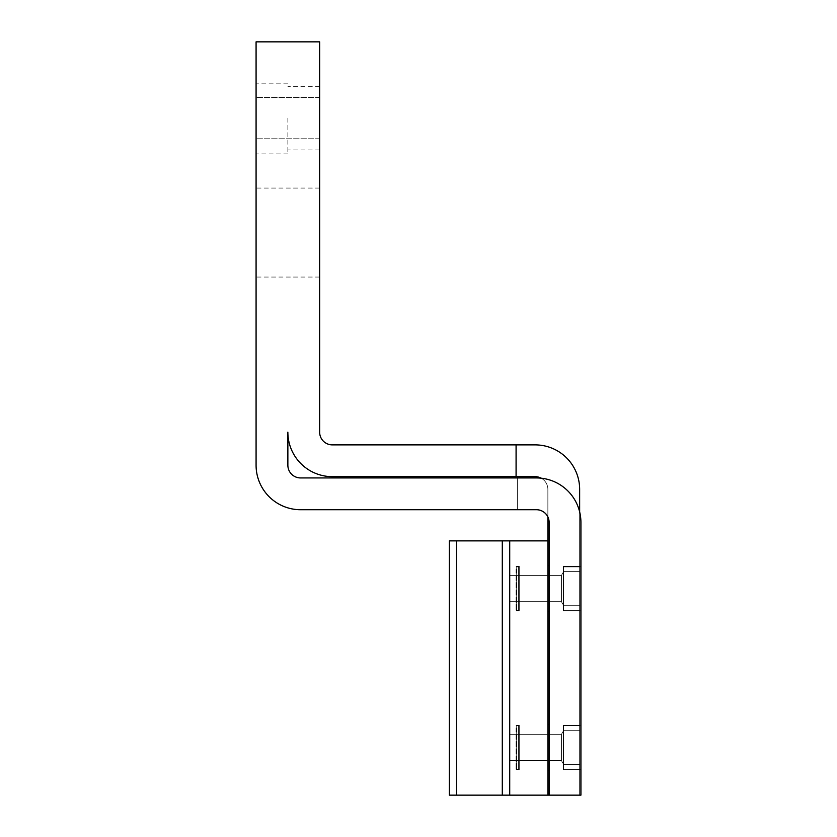 <?xml version="1.0" encoding="UTF-8"?>
<svg xmlns="http://www.w3.org/2000/svg" width="837" height="837" viewBox="0 0 837 837"><rect width="100%" height="100%" fill="white"/><g stroke="black" fill="none" stroke-linecap="round" stroke-linejoin="round"><path stroke-width="0.63" stroke-dasharray="4.18 3.14" d="M509.723 594.845L509.723 575.406L509.723 601.688L509.723 575.406L509.723 601.688L509.723 575.406L509.723 601.688L561.428 601.688L561.428 575.406L561.428 601.688L561.428 575.406L561.428 601.688L561.428 575.406L561.428 601.688L561.428 575.406L561.428 601.688L561.428 575.406L561.428 601.688L561.428 575.406L561.428 601.688L563.761 605.716L563.761 571.389L563.761 605.716L563.761 571.389L563.761 605.716L563.761 571.389L563.761 605.716L579.654 605.716L579.654 571.389L579.654 605.716L579.654 571.389L579.654 605.716L579.654 571.389L579.654 605.716L579.654 571.389L579.654 605.716L579.654 571.389L579.654 605.716L579.654 571.389L579.654 605.716L563.761 605.716L579.654 605.716L563.761 605.716L579.654 605.716L563.761 605.716L563.761 571.389L579.654 571.389L563.761 571.389L579.654 571.389L563.761 571.389L579.654 571.389L563.761 571.389L563.761 605.716L563.761 571.389L563.761 605.716L563.761 571.389L563.761 605.716L561.428 601.688L563.761 605.716L561.428 601.688L563.761 605.716L561.428 601.688L509.723 601.688L561.428 601.688L509.723 601.688L561.428 601.688L509.723 601.688L509.723 575.406L561.428 575.406L563.761 571.389L561.428 575.406L563.761 571.389L561.428 575.406L563.761 571.389L561.428 575.406L509.723 575.406L561.428 575.406L509.723 575.406L561.428 575.406L509.723 575.406L509.723 594.845M516.084 476.661L535.146 476.661L516.084 476.661L516.084 444.886L516.084 476.661L516.084 444.886L516.084 476.661L516.084 444.886L332.362 444.886A12.712 12.712 0 0 1 319.65 432.164A12.712 12.712 0 0 0 332.362 444.886L535.146 444.886A44.497 44.497 0 0 1 579.654 489.383L579.654 795.15L579.654 489.383A44.497 44.497 0 0 0 535.146 444.886A44.497 44.497 0 0 1 579.654 489.383A44.497 44.497 0 0 0 535.146 444.886A44.497 44.497 0 0 1 579.654 489.383L579.654 795.15L509.723 795.15L509.723 540.869L547.869 540.869L509.723 540.869L509.723 795.15L509.723 540.869L547.869 540.869L502.294 540.869L509.723 540.869L509.723 795.15L449.333 795.15L449.333 540.869L547.869 540.869L547.869 489.383L547.869 516.889A12.712 12.712 0 0 1 549.135 522.434L549.135 795.15L579.654 795.15L579.654 511.878L579.654 795.15L509.723 795.15L509.723 540.869L449.333 540.869L509.723 540.869L509.723 795.15L509.723 540.869L509.723 795.15L502.294 795.15L502.294 540.869L502.294 795.15L456.5 795.15L456.5 540.869L456.5 795.15L449.333 795.15L547.869 795.15L547.869 489.383A12.712 12.712 0 0 0 541.194 478.199A12.712 12.712 0 0 1 547.869 489.383L547.869 795.15L579.654 795.15L509.723 795.15L509.723 540.869L509.723 795.15L502.294 795.15L502.294 540.869L502.294 795.15L456.5 795.15L456.5 540.869L456.5 795.15L449.333 795.15L449.333 540.869L449.333 795.15L547.869 795.15L547.869 489.383L547.869 795.15L579.654 795.15L579.654 511.878M509.723 753.771L509.723 734.331L509.723 760.613L509.723 734.331L509.723 760.613L509.723 734.331L509.723 760.613L509.723 734.331L561.428 734.331L561.428 760.613L561.428 734.331L561.428 760.613L561.428 734.331L561.428 760.613L561.428 734.331L561.428 760.613L561.428 734.331L561.428 760.613L561.428 734.331L561.428 760.613L561.428 734.331L563.761 730.314L563.761 764.641L563.761 730.314L563.761 764.641L563.761 730.314L563.761 764.641L563.761 730.314L579.654 730.314L579.654 764.641L579.654 730.314L579.654 764.641L579.654 730.314L579.654 764.641L579.654 730.314L579.654 764.641L579.654 730.314L579.654 764.641L579.654 730.314L579.654 764.641L579.654 730.314L563.761 730.314L579.654 730.314L563.761 730.314L579.654 730.314L563.761 730.314L563.761 764.641L579.654 764.641L563.761 764.641L579.654 764.641L563.761 764.641L579.654 764.641L563.761 764.641L563.761 730.314L563.761 764.641L563.761 730.314L563.761 764.641L563.761 730.314L561.428 734.331L563.761 730.314L561.428 734.331L563.761 730.314L561.428 734.331L509.723 734.331L561.428 734.331L509.723 734.331L561.428 734.331L509.723 734.331L509.723 760.613L561.428 760.613L563.761 764.641L561.428 760.613L563.761 764.641L561.428 760.613L563.761 764.641L561.428 760.613L509.723 760.613L561.428 760.613L509.723 760.613L561.428 760.613L509.723 760.613L509.723 734.331L509.723 753.771M579.654 766.441L579.654 725.857L579.654 766.441M580.92 725.219L580.92 769.726L580.92 725.219L563.123 725.219L563.761 725.857L563.761 769.088L563.761 725.857L563.761 769.088L563.761 725.857L563.761 769.088L563.761 725.857L563.761 769.088L563.761 725.857L563.761 769.088L563.761 725.857L563.761 769.088L563.761 725.857L579.654 725.857L563.761 725.857L563.123 725.219L563.123 769.726L563.123 725.219L563.123 769.726L563.123 725.219L563.123 769.726L563.123 725.219L563.123 769.726L563.123 725.219L563.123 769.726L563.123 725.219L579.654 725.219L579.654 769.726L579.654 725.219L579.654 769.726L579.654 725.219L563.123 725.219L580.92 725.219L580.92 769.726L580.92 725.219L580.92 769.726L580.92 725.219L563.123 725.219L563.761 725.857L579.654 725.857L563.761 725.857L563.123 725.219L563.761 725.857L579.654 725.857L563.761 725.857L563.123 725.219L579.654 725.219M579.654 588.547L579.654 610.801L579.654 588.547M516.084 444.886L332.362 444.886A12.712 12.712 0 0 1 319.65 432.164L319.65 41.85L319.65 432.164L319.65 41.85L256.08 41.85L256.08 465.226A44.497 44.497 0 0 0 300.577 509.723A44.497 44.497 0 0 1 256.08 465.226A44.497 44.497 0 0 0 300.577 509.723A44.497 44.497 0 0 1 256.08 465.226L256.08 41.85L256.08 465.226A44.497 44.497 0 0 0 300.577 509.723L517.35 509.723L517.35 477.937L300.577 477.937A12.712 12.712 0 0 1 287.865 465.226L287.865 432.164A44.497 44.497 0 0 0 332.362 476.661L535.146 476.661A12.712 12.712 0 0 1 547.869 489.383A12.712 12.712 0 0 0 541.194 478.199M547.869 727.384L547.869 770.354L547.869 727.384M547.869 568.469L547.869 611.439L547.869 568.469M549.135 795.15L549.135 522.434A12.712 12.712 0 0 0 536.423 509.723L517.35 509.723L536.423 509.723A12.712 12.712 0 0 1 549.135 522.434A12.712 12.712 0 0 0 536.423 509.723L517.35 509.723L517.35 477.937L536.423 477.937A44.497 44.497 0 0 1 580.92 522.434L580.92 795.15L549.135 795.15L580.92 795.15L580.92 522.434A44.497 44.497 0 0 0 536.423 477.937A44.497 44.497 0 0 1 580.92 522.434A44.497 44.497 0 0 0 536.423 477.937L300.577 477.937A12.712 12.712 0 0 1 287.865 465.226L287.865 432.164A44.497 44.497 0 0 0 332.362 476.661L535.146 476.661A12.712 12.712 0 0 1 547.869 489.383A12.712 12.712 0 0 0 535.146 476.661L332.362 476.661A44.497 44.497 0 0 1 287.865 432.164L287.865 465.226A12.712 12.712 0 0 0 300.577 477.937L517.35 477.937L517.35 509.723L300.577 509.723L517.35 509.723L517.35 477.937L536.423 477.937A44.497 44.497 0 0 1 580.92 522.434L580.92 795.15L549.135 795.15L549.135 522.434L549.135 795.15L580.92 795.15L549.135 795.15L549.135 522.434A12.712 12.712 0 0 0 547.869 516.889M549.135 727.384L549.135 770.354L549.135 727.384M549.135 568.469L549.135 611.439L549.135 568.469M580.92 566.304L580.92 610.801L580.92 566.304L580.92 610.801L580.92 566.304L580.92 610.801L580.92 566.304L580.92 588.547L580.92 566.304L563.123 566.304L563.123 610.801L563.123 566.304L563.123 610.801L563.123 566.304L563.123 610.801L563.123 566.304L563.123 610.801L563.123 566.304L563.123 610.801L563.123 566.304L563.761 566.931L563.761 610.163L563.761 566.931L563.761 610.163L563.761 566.931L563.761 610.163L563.761 566.931L579.654 566.931L579.654 610.163L579.654 566.931L579.654 610.163L579.654 566.931L579.654 610.163L579.654 566.931L579.654 610.163L579.654 566.931L579.654 610.163L579.654 566.931L579.654 610.163L579.654 566.931L563.761 566.931L563.123 566.304L579.654 566.304L563.123 566.304L563.761 566.931L579.654 566.931L563.761 566.931L563.123 566.304L580.92 566.304L563.123 566.304L563.761 566.931L579.654 566.931L563.761 566.931L563.123 566.304L579.654 566.304M579.654 610.801L563.123 610.801L563.761 610.163L563.761 566.931L563.761 610.163L563.761 566.931L563.761 610.163L563.761 566.931L563.761 610.163L579.654 610.163L563.761 610.163L563.123 610.801L563.123 588.547L563.123 610.801L580.92 610.801L563.123 610.801L563.761 610.163L579.654 610.163L563.761 610.163L563.123 610.801L579.654 610.801L563.123 610.801L563.761 610.163L579.654 610.163L563.761 610.163L563.123 610.801L580.92 610.801M256.08 232.56L256.08 277.057L256.08 232.56M256.08 118.132L256.08 153.098L256.08 118.132M319.65 232.56L319.65 188.063L319.65 232.56M319.65 118.132L319.65 86.347L319.65 118.132M287.865 118.132L287.865 153.098L287.865 118.132M516.084 727.949L516.084 769.726L516.084 727.949M516.711 766.441L516.711 725.857L516.711 769.088L516.711 725.857L516.711 769.088L516.711 725.857L516.711 769.088L516.711 725.857L516.084 725.219L519.254 725.219L519.254 769.726L519.254 725.219L519.254 769.726L519.254 725.219L519.254 769.726L519.254 725.219L519.254 769.726L519.254 725.219L519.254 769.726L519.254 725.219L519.254 769.726L519.254 725.219L516.084 725.219L519.254 725.219L516.084 725.219L519.254 725.219L516.084 725.219L518.626 725.857L518.626 769.088L518.626 725.857L518.626 769.088L518.626 725.857L518.626 769.088L518.626 725.857L519.254 725.219L518.626 725.857L519.254 725.219L518.626 725.857L519.254 725.219L518.626 725.857L518.626 769.088L519.254 769.726L516.084 769.726L519.254 769.726L516.084 769.726L519.254 769.726L516.084 769.726L519.254 769.726L518.626 769.088L519.254 769.726L518.626 769.088L519.254 769.726L518.626 769.088L518.626 725.857L518.626 769.088L518.626 725.857L518.626 769.088L518.626 725.857L516.084 725.219L518.626 725.857L516.084 725.219L518.626 725.857L516.711 725.857L516.711 769.088L516.084 769.726L518.626 769.088L516.084 769.726L518.626 769.088L516.084 769.726L518.626 769.088L516.711 769.088L516.711 725.857L516.711 766.441M516.084 569.024L516.084 610.801L516.084 569.024M516.711 607.516L516.711 566.931L516.711 610.163L516.711 566.931L516.711 610.163L516.711 566.931L516.711 610.163L516.711 566.931L516.084 566.304L519.254 566.304L519.254 610.801L519.254 566.304L519.254 610.801L519.254 566.304L519.254 610.801L519.254 566.304L519.254 610.801L519.254 566.304L519.254 610.801L519.254 566.304L519.254 610.801L519.254 566.304L516.084 566.304L519.254 566.304L516.084 566.304L519.254 566.304L516.084 566.304L518.626 566.931L518.626 610.163L518.626 566.931L518.626 610.163L518.626 566.931L518.626 610.163L518.626 566.931L519.254 566.304L518.626 566.931L519.254 566.304L518.626 566.931L519.254 566.304L518.626 566.931L518.626 610.163L519.254 610.801L516.084 610.801L519.254 610.801L516.084 610.801L519.254 610.801L516.084 610.801L519.254 610.801L518.626 610.163L519.254 610.801L518.626 610.163L519.254 610.801L518.626 610.163L518.626 566.931L518.626 610.163L518.626 566.931L518.626 610.163L518.626 566.931L516.084 566.304L518.626 566.931L516.084 566.304L518.626 566.931L516.711 566.931L516.711 610.163L516.084 610.801L518.626 610.163L516.084 610.801L518.626 610.163L516.084 610.801L518.626 610.163L516.711 610.163L516.711 566.931L516.711 607.516M319.65 41.85L256.08 41.85L319.65 41.85L256.08 41.85L256.08 465.226L256.08 41.85L319.65 41.85L319.65 432.164L319.65 41.85M579.654 747.472L579.654 769.726L579.654 747.472M517.35 509.723L517.35 477.937L517.35 509.723M547.869 795.15L547.869 540.869M563.123 766.995L563.123 747.472L563.123 766.995M509.723 795.15L509.723 540.869M449.333 795.15L449.333 540.869L449.333 795.15M456.5 795.15L456.5 540.869M502.294 795.15L502.294 540.869M580.92 769.726L563.123 769.726L563.761 769.088L579.654 769.088L563.761 769.088L563.123 769.726L579.654 769.726L563.123 769.726L563.761 769.088L579.654 769.088L563.761 769.088L563.123 769.726L580.92 769.726L563.123 769.726L563.761 769.088L579.654 769.088L563.761 769.088L563.123 769.726L579.654 769.726M319.65 188.063L256.08 188.063M319.65 277.057L256.08 277.057M319.65 86.347L287.865 86.347M319.65 149.917L287.865 149.917M287.865 83.166L256.08 83.166M287.865 153.098L256.08 153.098M319.65 97.469L256.08 97.469L319.65 97.469M319.65 138.796L256.08 138.796L319.65 138.796M547.869 770.354L549.135 770.354L547.869 770.354M547.869 724.591L549.135 724.591L547.869 724.591M547.869 611.439L549.135 611.439L547.869 611.439M547.869 565.666L549.135 565.666L547.869 565.666"/><path stroke-width="1.26" d="M579.654 511.878L579.654 489.383A44.497 44.497 0 0 0 535.146 444.886L516.084 444.886L516.084 476.661L535.146 476.661A12.712 12.712 0 0 1 541.194 478.199A12.712 12.712 0 0 0 535.146 476.661A12.712 12.712 0 0 1 541.194 478.199M549.135 795.15L549.135 522.434A12.712 12.712 0 0 0 536.423 509.723A12.712 12.712 0 0 1 547.869 516.889L547.869 540.869L449.333 540.869L449.333 795.15L580.92 795.15L580.92 522.434A44.497 44.497 0 0 0 536.423 477.937L300.577 477.937A12.712 12.712 0 0 1 287.865 465.226A12.712 12.712 0 0 0 300.577 477.937A12.712 12.712 0 0 1 287.865 465.226L287.865 432.164A44.497 44.497 0 0 0 332.362 476.661A44.497 44.497 0 0 1 287.865 432.164A44.497 44.497 0 0 0 332.362 476.661L516.084 476.661M547.869 795.15L547.869 540.869M547.869 516.889A12.712 12.712 0 0 0 536.423 509.723L300.577 509.723A44.497 44.497 0 0 1 256.08 465.226L256.08 41.85L319.65 41.85L319.65 432.164A12.712 12.712 0 0 0 332.362 444.886L516.084 444.886M509.723 795.15L509.723 540.869M502.294 795.15L502.294 540.869M456.5 795.15L456.5 540.869M580.92 795.15L580.92 769.726L580.92 795.15M580.92 725.219L580.92 610.801L580.92 725.219M580.92 566.304L580.92 522.434L580.92 566.304M536.423 509.723L300.577 509.723L536.423 509.723M319.65 432.164A12.712 12.712 0 0 0 332.362 444.886A12.712 12.712 0 0 1 319.65 432.164M547.869 770.354L549.135 770.354M547.869 724.591L549.135 724.591M547.869 611.439L549.135 611.439M547.869 565.666L549.135 565.666"/></g></svg>
